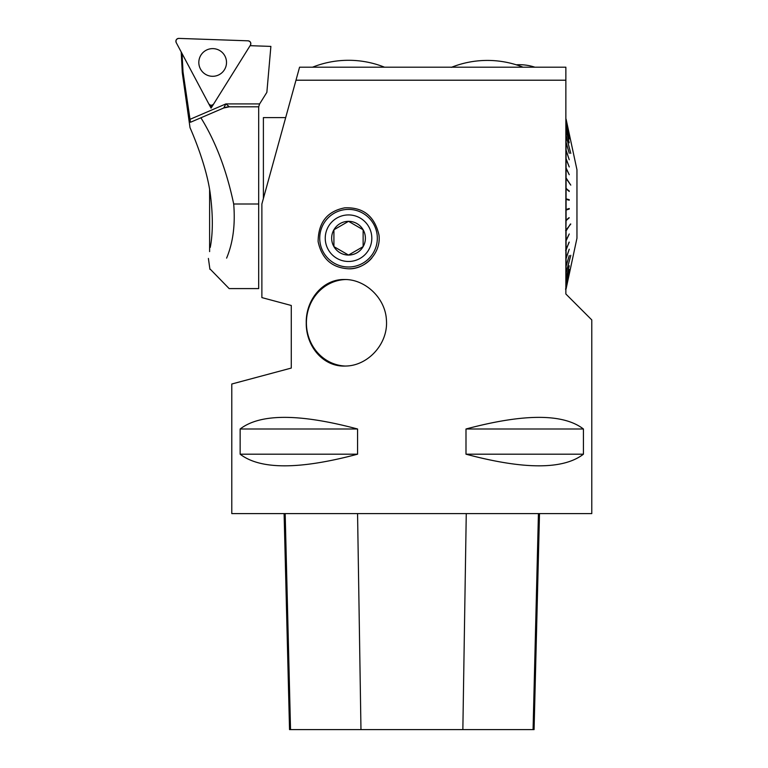 <?xml version="1.0" encoding="UTF-8"?>
<svg xmlns="http://www.w3.org/2000/svg" width="768" height="768" viewBox="0 0 768 768"><rect width="100%" height="100%" fill="white"/><g stroke="black" fill="none" stroke-linecap="round" stroke-linejoin="round"><path stroke-width="1.15" d="M285.686 117.6L263.395 117.6L263.395 198.49M348.528 255.062L333.917 246.634L333.917 229.766L348.528 221.328A16.867 16.867 0 0 1 363.13 229.766L348.528 221.328L333.917 229.766A16.867 16.867 0 0 1 348.528 221.328L363.13 229.766A16.867 16.867 0 0 1 363.13 246.634L363.13 229.766L363.13 246.634A16.867 16.867 0 0 1 348.528 255.062L363.13 246.634L348.528 255.062L333.917 246.634L333.917 229.766A16.867 16.867 0 0 0 348.528 255.062M348.528 266.995A28.8 28.8 0 0 0 373.469 223.795A28.8 28.8 0 0 0 323.587 223.795A28.8 28.8 0 0 0 348.528 266.995M295.987 80.208L261.878 204L261.878 297.6L291.283 305.482L291.283 368.064L231.782 384.01L231.782 513.6L591.782 513.6L591.782 319.92L565.862 294L565.862 80.208L295.987 80.208L299.568 67.2L565.862 67.2L565.862 80.208L565.862 67.2M357.571 428.995L357.571 454.195C299.424 469.709 260.285 469.709 240.144 454.195L240.144 428.995C260.285 413.491 299.424 413.491 357.571 428.995L240.144 428.995M583.43 428.995L583.43 454.195C563.28 469.709 524.141 469.709 465.994 454.195L465.994 428.995C524.141 413.491 563.28 413.491 583.43 428.995L465.994 428.995M344.774 207.83C363.178 207.062 374.573 216.086 378.95 234.902C381.446 252.797 365.174 269.578 348.528 268.8C331.891 267.802 321.754 258.73 318.115 241.565C318.336 222.461 327.226 211.219 344.774 207.83M346.934 366L344.486 366.077C322.819 366.538 305.875 346.003 306.24 322.8C305.789 299.606 323.04 278.957 344.486 279.523C365.03 279.139 385.421 297.869 386.429 320.083C388.32 343.315 368.717 364.992 346.934 366M284.102 513.6L289.536 729.6L534.077 729.6L539.501 513.6M240.144 454.195L357.571 454.195M465.994 454.195L583.43 454.195M345.629 366.058A43.277 40.406 90 0 1 308.17 335.453A43.277 40.406 90 0 1 306.403 322.8A43.277 40.406 90 0 1 345.514 279.542M348.528 268.8A30.605 30.605 0 0 0 371.827 258.038M325.248 238.195A23.28 23.28 0 0 0 348.528 261.475A23.28 23.28 0 0 0 371.808 238.195A23.28 23.28 0 0 0 348.528 214.925A23.28 23.28 0 0 0 325.248 238.195M312.461 67.229C324.038 62.621 336.067 60.307 348.528 60.288A97.2 97.2 0 0 0 312.528 67.2M451.315 67.363C462.902 62.755 474.922 60.442 487.382 60.422A97.2 97.2 0 0 0 451.728 67.2A97.2 97.2 0 0 1 487.382 60.422C474.922 60.442 462.902 62.755 451.315 67.363M565.862 230.698L566.083 220.608L569.242 217.776L566.083 220.08L566.083 210.048L569.242 209.04L569.242 208.502L566.083 209.501L566.083 199.382L569.242 200.227L569.242 199.69L566.083 198.845L566.083 188.794L569.242 191.482L566.083 188.256L566.083 178.445L570.787 185.117L566.083 177.926L566.083 168.49L569.242 174.701L566.083 168L566.083 159.101L569.242 166.944L566.083 158.65L566.083 150.422L569.242 159.763L566.083 150.01L566.083 142.589L569.242 153.283L566.083 142.214L566.083 135.725L570.787 153.408L566.083 135.408L566.083 129.936L569.242 142.819L566.083 129.677L566.083 125.318L569.242 138.998L566.083 125.117L566.083 121.93L569.242 136.195L566.083 121.795L569.242 134.467L566.083 119.088L576.96 169.795L576.96 238.195L566.083 288.912L566.083 288.326L565.613 288.797M570.451 224.006L566.083 230.918L566.083 240.307L569.242 233.962L566.083 240.797L566.083 249.648L569.242 242.131L565.613 250.349M566.083 288.326L569.242 273.686L566.083 288.269L569.242 272.122L566.083 286.291L566.083 283.21L569.242 269.472L566.083 283.018L566.083 278.755L569.242 265.795L566.083 278.496L566.083 273.11L570.787 255.293L566.083 272.803L566.083 266.39L569.242 255.581L566.083 266.016L566.083 258.672L569.242 249.216L566.083 258.259L566.083 250.147M565.613 289.382L570.787 266.966M566.083 119.088L570.787 141.034L565.862 118.867M565.613 230.554L570.787 224.026M569.242 190.944L565.862 188.39M569.242 199.69L565.862 198.883M568.896 209.04L565.862 210M568.896 217.757L565.862 220.474M566.083 250.099L569.069 242.112M258.691 106.8L229.421 106.8A14.4 14.4 0 0 0 223.738 107.971L225.869 103.92L229.421 106.8L223.738 107.971L190.464 122.275L183.014 71.923L182.054 53.578L211.066 108.144L250.099 45.677L270.883 46.406L266.861 92.342L259.555 104.026L258.691 106.8L258.682 288.595L229.162 288.595L210.182 269.126M183.014 71.923L182.333 72.758M211.066 108.144L211.171 105.293M210.259 247.411C207.869 261.888 207.869 261.888 210.259 247.411C213.014 233.002 213.014 215.098 210.259 193.68C206.342 164.131 190.925 129.744 190.022 127.68C190.944 129.792 206.323 164.093 210.259 193.68M200.909 117.782C215.722 141.696 226.646 170.438 233.693 204C235.411 224.65 233.05 242.688 226.608 258.115C229.978 298.224 229.978 298.224 226.608 258.115C229.978 298.224 229.978 298.224 226.608 258.115C204.355 272.237 204.355 272.237 226.608 258.115M209.616 189.706L209.616 251.606M224.89 55.958A13.843 13.843 0 0 0 206.17 50.237A13.843 13.843 0 0 0 200.438 68.957A13.843 13.843 0 0 0 219.168 74.678A13.843 13.843 0 0 0 224.89 55.958A13.843 13.843 0 0 0 206.17 50.237A13.843 13.843 0 0 0 200.438 68.957A13.843 13.843 0 0 0 219.168 74.678A13.843 13.843 0 0 0 224.89 55.958M213.696 103.949L250.406 45.187A2.861 2.861 0 0 0 248.083 40.819L178.838 38.4A2.861 2.861 0 0 0 176.218 42.595L208.742 103.776A2.861 2.861 0 0 0 213.696 103.949M176.218 42.595L208.742 103.776C210.336 105.658 211.978 105.715 213.696 103.949L250.406 45.187C251.242 42.874 250.474 41.414 248.083 40.819L178.838 38.4C176.419 38.832 175.546 40.234 176.218 42.595M290.534 729.6L285.178 513.6M360.97 729.6L357.562 513.6M462.854 729.6L466.262 513.6M533.069 729.6L538.435 513.6M189.696 119.462L225.869 103.92L259.622 103.92M233.693 204L258.682 204M384.528 67.2A97.2 97.2 0 0 0 348.528 60.288M523.046 67.2A97.2 97.2 0 0 0 487.382 60.422A97.2 97.2 0 0 1 516.269 64.81A48.96 48.96 0 0 1 534.883 67.2M181.21 51.994L182.294 72.758L190.022 127.68M208.397 258.422L209.933 269.366"/></g></svg>
